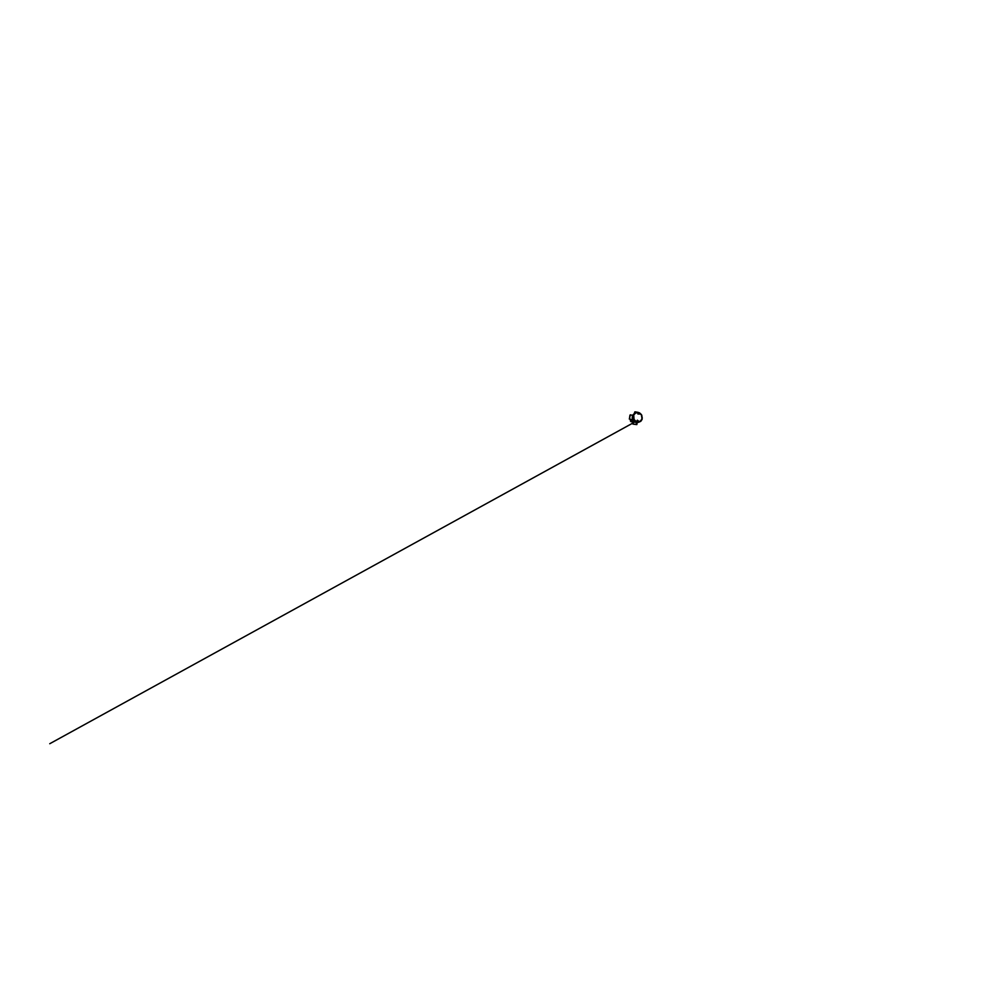 <?xml version="1.0" encoding="UTF-8"?>
<svg xmlns="http://www.w3.org/2000/svg" width="995" height="995" viewBox="0 0 995 995"><rect width="100%" height="100%" fill="white"/><g stroke="black" fill="none" stroke-linecap="round" stroke-linejoin="round"><path stroke-width="1.49" d="M633.168 421.967L630.979 421.693L633.094 421.855M632.347 418.497L632.148 419.604L630.867 419.529M632.422 421.818L630.544 420.873L630.83 419.542L632.211 419.666L632.447 418.883M632.148 419.604L633.218 421.656L632.472 421.693L631.887 419.778M629.947 415.238L629.375 419.131L630.258 414.815M629.561 418.323L630.133 415.611M629.35 418.696L630.718 419.355M636.875 424.554L633.964 424.193M636.539 424.554L632.982 424.106M631.439 420.039L631.041 420.736L631.439 420.039M634.536 412.527L638.056 412.353M633.007 421.843L632.646 421.047M635.942 422.427L636.016 422.303C633.74 421.793 631.974 419.069 632.41 416.644L634.362 413.597M636.016 422.825L637.098 422.415M638.081 422.315L637.024 422.44M638.181 413.087L639.362 414.082L637.82 413.945L638.181 413.087L637.82 413.945M638.616 421.134L636.987 420.96L637.36 420.176L637.273 420.91L638.616 421.134L637.36 420.176M639.362 414.082L638.106 413.746M635.929 422.402L637.136 422.402M632.372 416.395C631.875 418.397 632.895 420.798 634.686 421.818M633.529 414.293L633.405 414.417C632.36 415.537 631.974 417.34 632.472 418.982C632.982 420.611 634.337 421.93 635.867 422.315L635.892 422.34C634.337 421.93 632.982 420.611 632.472 418.97C631.974 417.34 632.36 415.537 633.405 414.417L633.479 414.343M633.081 421.843L630.979 421.693L630.619 419.355M630.731 419.405L631.315 420.039M630.556 419.927L630.544 420.873M630.979 421.693L630.357 420.873L631.066 421.557M638.118 412.365L634.748 411.992M632.919 424.081L633.106 421.855M633.156 416.134L634.773 413.224L637.011 412.328L639.387 412.801L641.278 414.43L642.136 419.243L640.842 421.283L638.641 422.278C637.223 422.465 635.656 421.88 634.549 420.674C633.454 419.455 632.919 417.701 633.156 416.134M642.272 418.087L641.651 415.114L638.603 412.602L635.743 412.838L633.715 415.064L634.051 419.492L636.514 421.743L640.407 421.42L642.272 418.087M636.713 422.974L636.091 422.887M632.944 423.012L49.75 743.725L635.519 421.606M630.357 420.873L630.606 419.355M638.168 412.378L635.034 411.83L634.3 413.597M630.27 414.828L632.733 415.388M637.31 422.44L636.788 424.591M638.641 422.278L642.049 419.542L641.812 415.238L639.661 412.925L637.683 412.316L633.964 413.883M638.579 422.29L637.596 422.415"/></g></svg>
